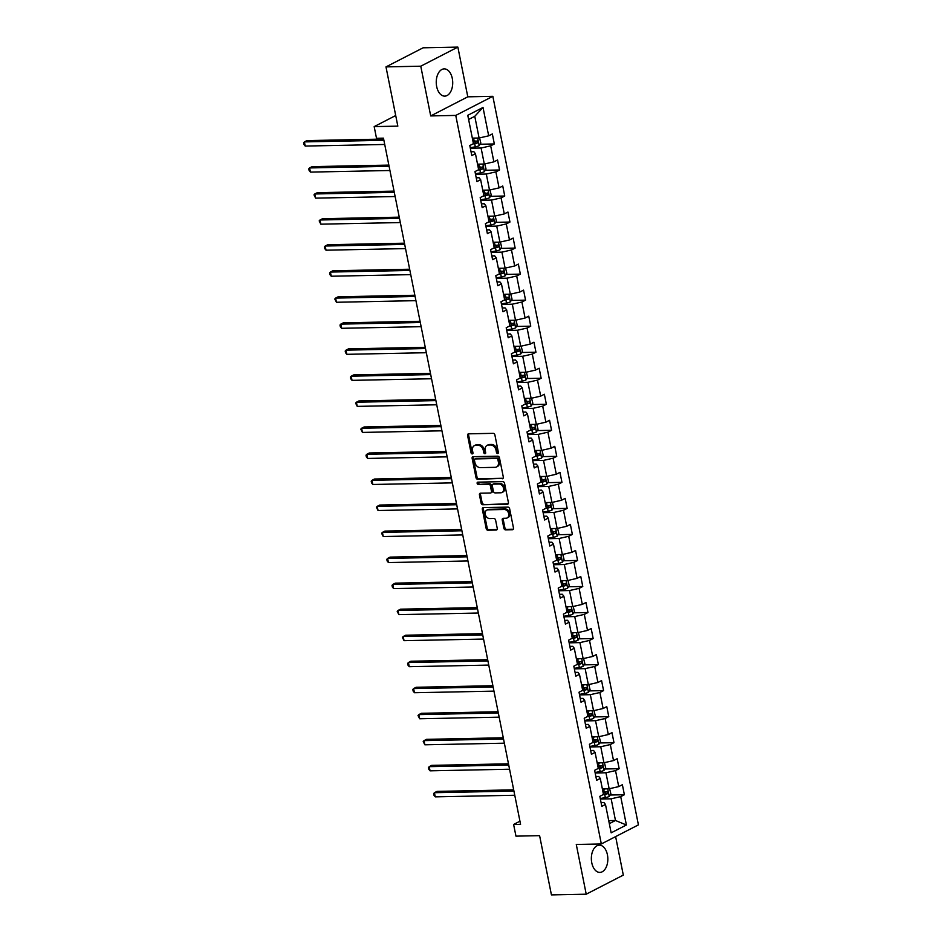 <?xml version="1.0" encoding="UTF-8"?>
<svg xmlns="http://www.w3.org/2000/svg" width="942" height="942" viewBox="0 0 942 942"><rect width="100%" height="100%" fill="white"/><g stroke="black" fill="none" stroke-linecap="round" stroke-linejoin="round"><path stroke-width="1.41" d="M497.647 453.514A1.201 0.918 -117.2 0 0 498.365 452.348L494.891 434.945A1.719 1.307 -117.2 0 0 493.196 433.332L468.621 433.826A1.719 1.307 -117.2 0 0 467.585 435.487L471.059 452.89A1.201 0.918 -117.2 0 0 472.966 452.855L472.519 450.606A5.487 4.192 -117.2 0 1 474.379 445.637A5.487 4.192 -117.2 0 1 475.84 445.272L477.888 445.236A5.487 4.192 -117.2 0 1 483.305 450.382L483.764 452.643A1.201 0.918 -117.2 0 0 485.672 452.596L485.224 450.347A5.487 4.192 -117.2 0 1 487.085 445.378A5.487 4.192 -117.2 0 1 488.545 445.013L490.594 444.977A5.487 4.192 -117.2 0 1 496.01 450.135L496.458 452.384A1.201 0.918 -117.2 0 0 497.647 453.514M607.413 854.759A13.624 8.242 88.8 0 0 599.324 845.162A13.624 8.242 88.8 0 0 591.776 862.813A13.624 8.242 88.8 0 0 599.877 872.41A13.624 8.242 88.8 0 0 607.413 854.759M452.301 78.492A13.624 8.242 88.8 0 0 444.212 68.884A13.624 8.242 88.8 0 0 436.664 86.534A13.624 8.242 88.8 0 0 444.754 96.131A13.624 8.242 88.8 0 0 452.301 78.492M503.876 528.25A1.719 1.307 -117.2 0 0 505.56 529.863L512.46 529.722A1.719 1.307 -117.2 0 0 513.496 528.062L509.634 508.727A1.719 1.307 -117.2 0 0 507.95 507.114L483.364 507.608A1.719 1.307 -117.2 0 0 482.328 509.281L486.19 528.603A1.719 1.307 -117.2 0 0 487.885 530.216L496.21 530.052A1.719 1.307 -117.2 0 0 497.246 528.38L495.598 520.114A1.719 1.307 -117.2 0 0 493.902 518.5L489.769 518.583A4.592 3.509 -117.2 0 1 485.46 515.05A4.592 3.509 -117.2 0 1 486.802 510.128A4.592 3.509 -117.2 0 1 488.027 509.822L504.205 509.492A4.592 3.509 -117.2 0 1 508.515 513.025A4.592 3.509 -117.2 0 1 507.173 517.959A4.592 3.509 -117.2 0 1 505.96 518.253L503.252 518.312A1.719 1.307 -117.2 0 0 502.216 519.984L503.876 528.25L504.877 527.732A1.719 1.307 -117.2 0 0 506.572 529.345L513.343 529.204M420.768 66.199L430.706 115.925L467.797 96.826L457.859 47.1L420.768 66.199L385.985 66.894L397.83 126.134L374.174 126.617L376.506 138.297L383.465 138.156L520.573 824.321L513.614 824.462L515.957 836.143L539.601 835.66L551.435 894.9L586.218 894.193L623.31 875.106L615.621 836.602M430.706 115.925L455.751 115.419L601.326 843.961L576.28 844.468L586.218 894.193M502.286 478.783A1.719 1.307 -117.2 0 0 503.322 477.111L499.46 457.788A1.719 1.307 -117.2 0 0 497.765 456.175L473.19 456.67A1.719 1.307 -117.2 0 0 472.142 458.342L476.004 477.665A1.719 1.307 -117.2 0 0 477.7 479.278L503.099 478.359M504.547 483.258L508.409 502.581A1.719 1.307 -117.2 0 1 507.373 504.253L482.787 504.747A1.719 1.307 -117.2 0 1 481.103 503.134L479.443 494.868A1.719 1.307 -117.2 0 1 480.479 493.196L490.452 492.996A1.719 1.307 -117.2 0 0 491.488 491.335L490.393 485.848A1.719 1.307 -117.2 0 0 488.698 484.235L478.324 484.447A1.201 0.918 -117.2 0 1 477.865 482.151L502.851 481.645A1.719 1.307 -117.2 0 1 504.547 483.258M385.985 66.894L423.088 47.806L457.859 47.1M455.751 115.419L492.843 96.319L638.417 824.874L601.326 843.961M610.086 795.024L624.381 794.742L622.379 784.721L618.717 786.605L615.526 770.591L619.177 768.707L617.175 758.699L613.525 760.583L610.322 744.557L613.984 742.673L611.982 732.664L608.32 734.548L605.117 718.522L608.779 716.65L606.778 706.63L603.115 708.514L599.913 692.5L603.575 690.616L601.573 680.595L597.911 682.479L594.72 666.465L598.37 664.581L596.368 654.572L592.718 656.456L589.515 640.43L593.177 638.546L591.176 628.538L587.514 630.422L584.311 614.396L587.973 612.524L585.971 602.503L582.309 604.387L579.106 588.373L582.768 586.489L580.767 576.469L577.105 578.353L573.913 562.339L577.564 560.455L575.562 550.446L571.912 552.33L568.709 536.304L572.371 534.42L570.369 524.411L566.707 526.295L563.504 510.27L567.166 508.397L565.165 498.377L561.503 500.261L558.3 484.247L561.962 482.363L559.96 472.342L556.298 474.226L553.107 458.212L556.757 456.328L554.756 446.32L551.105 448.204L547.903 432.178L551.565 430.294L549.563 420.285L545.901 422.169L542.698 406.143L546.36 404.271L544.358 394.251L540.696 396.135L537.493 380.121L541.155 378.237L539.154 368.216L535.492 370.1L532.301 354.086L535.951 352.202L533.949 342.193L530.299 344.077L527.096 328.052L530.758 326.168L528.756 316.159L525.094 318.043L521.892 302.017L525.554 300.145L523.552 290.124L519.89 292.008L516.687 275.994L520.349 274.11L518.347 264.09L514.685 265.974L511.494 249.96L515.144 248.076L513.143 238.067L509.492 239.951L506.29 223.925L509.952 222.041L507.95 212.032L504.288 213.916L501.085 197.902L504.747 196.018L502.745 185.998L499.083 187.882L495.881 171.868L499.543 169.984L497.541 159.963L493.879 161.847L490.688 145.833L494.338 143.949L492.336 133.941L488.686 135.825L483.01 107.459L467.774 115.301L473.437 143.667L469.787 145.551L471.789 155.56L475.439 153.676L473.885 151.721L471.035 151.78M624.381 794.742L620.719 796.626L626.395 824.992L611.158 832.834L605.482 804.468L601.82 806.352L599.83 796.343L603.481 794.459L600.278 778.433L596.627 780.317L594.626 770.309L598.288 768.425L595.085 752.399L591.423 754.283L589.421 744.274L593.083 742.39L589.88 726.376L586.218 728.26L584.217 718.24L587.879 716.356L584.676 700.342L581.014 702.226L579.024 692.217L582.674 690.333L579.471 674.307L575.821 676.191L573.819 666.182L577.481 664.298L574.279 648.273L570.616 650.157L568.615 640.148L572.277 638.264L569.074 622.25L565.412 624.134L563.41 614.113L567.072 612.229L563.869 596.215L560.207 598.099L558.217 588.091L561.868 586.207L558.665 570.181L555.015 572.065L553.013 562.056L556.675 560.172L553.472 544.146L549.81 546.03L547.808 536.022L551.47 534.138L548.268 518.124L544.606 520.008L542.604 509.987L546.266 508.103L543.063 492.089L539.401 493.973L537.399 483.964L541.061 482.08L537.858 466.055L534.208 467.938L532.206 457.93L535.868 456.046L532.666 440.02L529.004 441.904L527.002 431.895L530.664 430.011L527.461 413.997L523.799 415.881L521.797 405.861L525.459 403.977L522.257 387.963L518.595 389.847L516.593 379.838L520.255 377.954L517.052 361.928L513.402 363.812L511.4 353.803L515.062 351.919L511.859 335.894L508.197 337.778L506.195 327.769L509.858 325.885L506.655 309.871L502.993 311.755L500.991 301.734L504.653 299.85L501.45 283.836L497.788 285.72L495.786 275.712L499.448 273.828L496.246 257.802L492.595 259.686L490.594 249.677L494.244 247.793L491.053 231.767L487.391 233.651L485.389 223.643L489.051 221.759L485.848 205.745L482.186 207.629L480.185 197.608L483.847 195.724L480.644 179.71L476.982 181.594L474.98 171.585L478.642 169.701L475.439 153.676M595.156 772.982L605.942 772.77L609.144 788.784L602.374 788.925M595.874 776.538L598.723 776.479L600.278 778.433M609.144 788.784L618.717 786.605M605.942 772.77L615.526 770.591M589.951 746.959L600.749 746.735L603.94 762.761L597.181 762.89M590.669 750.515L593.531 750.456L595.085 752.399M603.94 762.761L613.525 760.583M600.749 746.735L610.322 744.557M584.758 720.924L595.544 720.701L598.747 736.726L591.976 736.856M585.465 724.48L588.326 724.422L589.88 726.376M598.747 736.726L608.32 734.548M595.544 720.701L605.117 718.522M579.554 694.89L590.34 694.678L593.542 710.692L586.772 710.833M580.26 698.446L583.122 698.387L584.676 700.342M593.542 710.692L603.115 708.514M590.34 694.678L599.913 692.5M574.349 668.855L585.135 668.643L588.338 684.657L581.567 684.799M575.067 672.411L577.917 672.352L579.471 674.307M588.338 684.657L597.911 682.479M585.135 668.643L594.72 666.465M569.145 642.833L579.942 642.609L583.133 658.635L576.374 658.764M569.863 646.389L572.724 646.33L574.279 648.273M583.133 658.635L592.718 656.456M579.942 642.609L589.515 640.43M563.952 616.798L574.738 616.574L577.941 632.6L571.17 632.73M564.658 620.354L567.52 620.295L569.074 622.25M577.941 632.6L587.514 630.422M574.738 616.574L584.311 614.396M558.747 590.764L569.533 590.552L572.736 606.566L565.965 606.707M559.454 594.32L562.315 594.261L563.869 596.215M572.736 606.566L582.309 604.387M569.533 590.552L579.106 588.373M553.543 564.729L564.329 564.517L567.531 580.531L560.761 580.672M554.261 568.285L557.111 568.226L558.665 570.181M567.531 580.531L577.105 578.353M564.329 564.517L573.913 562.339M548.338 538.706L559.136 538.483L562.327 554.508L555.568 554.638M549.056 542.262L551.918 542.203L553.472 544.146M562.327 554.508L571.912 552.33M559.136 538.483L568.709 536.304M543.145 512.672L553.931 512.448L557.134 528.474L550.363 528.603M543.852 516.228L546.713 516.169L548.268 518.124M557.134 528.474L566.707 526.295M553.931 512.448L563.504 510.27M537.941 486.637L548.727 486.425L551.93 502.439L545.159 502.581M538.647 490.193L541.509 490.134L543.063 492.089M551.93 502.439L561.503 500.261M548.727 486.425L558.3 484.247M532.736 460.603L543.522 460.391L546.725 476.405L539.954 476.546M533.455 464.159L536.304 464.1L537.858 466.055M546.725 476.405L556.298 474.226M543.522 460.391L553.107 458.212M527.532 434.58L538.329 434.356L541.52 450.382L534.762 450.512M528.25 438.136L531.111 438.077L532.666 440.02M541.52 450.382L551.105 448.204M538.329 434.356L547.903 432.178M522.339 408.545L533.125 408.322L536.328 424.347L529.557 424.477M523.045 412.101L525.907 412.043L527.461 413.997M536.328 424.347L545.901 422.169M533.125 408.322L542.698 406.143M517.134 382.511L527.92 382.299L531.123 398.313L524.353 398.454M517.841 386.067L520.702 386.008L522.257 387.963M531.123 398.313L540.696 396.135M527.92 382.299L537.493 380.121M511.93 356.476L522.716 356.264L525.919 372.278L519.148 372.42M512.648 360.032L515.498 359.974L517.052 361.928M525.919 372.278L535.492 370.1M522.716 356.264L532.301 354.086M506.725 330.454L517.523 330.23L520.714 346.256L513.955 346.385M507.444 334.01L510.305 333.951L511.859 335.894M520.714 346.256L530.299 344.077M517.523 330.23L527.096 328.052M501.533 304.419L512.318 304.195L515.521 320.221L508.751 320.351M502.239 307.975L505.1 307.916L506.655 309.871M515.521 320.221L525.094 318.043M512.318 304.195L521.892 302.017M496.328 278.385L507.114 278.173L510.317 294.187L503.546 294.328M497.035 281.941L499.896 281.882L501.45 283.836M510.317 294.187L519.89 292.008M507.114 278.173L516.687 275.994M491.123 252.35L501.909 252.138L505.112 268.152L498.342 268.293M491.842 255.906L494.691 255.847L496.246 257.802M505.112 268.152L514.685 265.974M501.909 252.138L511.494 249.96M485.919 226.327L496.717 226.104L499.908 242.129L493.149 242.259M486.637 229.883L489.499 229.824L491.053 231.767M499.908 242.129L509.492 239.951M496.717 226.104L506.29 223.925M480.726 200.293L491.512 200.069L494.715 216.095L487.944 216.224M481.433 203.849L484.294 203.79L485.848 205.745M494.715 216.095L504.288 213.916M491.512 200.069L501.085 197.902M475.522 174.258L486.308 174.046L489.51 190.06L482.74 190.202M476.228 177.814L479.089 177.755L480.644 179.71M489.51 190.06L499.083 187.882M486.308 174.046L495.881 171.868M470.317 148.224L481.103 148.012L484.306 164.026L477.535 164.167M484.306 164.026L493.879 161.847M481.103 148.012L490.688 145.833M483.01 107.459L474.768 116.302L479.101 138.003L472.342 138.133M479.101 138.003L488.686 135.825M467.797 96.826L492.843 96.319M519.949 821.2L513.614 824.462M395.711 115.525L374.174 126.617M474.768 116.302L468.61 119.481M608.709 820.623L615.479 820.494L611.146 798.804L600.36 799.016M609.321 823.661L615.479 820.494L626.395 824.992M601.067 802.572L603.928 802.513L605.482 804.468M611.146 798.804L620.719 796.626M480.043 144.244L494.338 143.949M485.248 170.266L499.543 169.984M490.441 196.301L504.747 196.018M495.645 222.336L509.952 222.041M500.85 248.37L515.144 248.076M506.054 274.393L520.349 274.11M511.247 300.427L525.554 300.145M516.452 326.462L530.758 326.168M521.656 352.496L535.951 352.202M526.861 378.519L541.155 378.237M532.053 404.554L546.36 404.271M537.258 430.588L551.565 430.294M542.462 456.623L556.757 456.328M547.667 482.645L561.962 482.363M552.86 508.68L567.166 508.397M558.064 534.715L572.371 534.42M563.269 560.749L577.564 560.455M568.473 586.772L582.768 586.489M573.666 612.806L587.973 612.524M578.871 638.841L593.177 638.546M584.075 664.875L598.37 664.581M589.28 690.898L603.575 690.616M594.473 716.933L608.779 716.65M599.677 742.967L613.984 742.673M604.882 769.002L619.177 768.707M498.353 452.949A1.201 0.918 -117.2 0 1 497.458 451.866L497.011 449.617A5.487 4.192 -117.2 0 0 491.594 444.459L490.594 444.977M487.085 445.378L488.086 444.86A5.487 4.192 -117.2 0 1 489.546 444.506L491.594 444.459M474.379 445.637L475.38 445.119A5.487 4.192 -117.2 0 1 476.84 444.754L478.889 444.718A5.487 4.192 -117.2 0 1 484.306 449.864L484.765 452.125A1.201 0.918 -117.2 0 0 485.648 453.196M468.739 433.826A1.719 1.307 -117.2 0 0 468.586 434.98L472.06 452.372A1.201 0.918 -117.2 0 0 472.955 453.455M473.308 456.67A1.719 1.307 -117.2 0 0 473.155 457.824L477.017 477.147A1.719 1.307 -117.2 0 0 478.701 478.76L503.158 478.265M497.906 459.625A1.201 0.918 -117.2 0 0 496.717 458.507L475.145 458.942A1.201 0.918 -117.2 0 0 474.415 460.108L474.898 462.475A5.487 4.192 -117.2 0 0 480.314 467.632L495.056 467.338A5.487 4.192 -117.2 0 0 496.528 466.973A5.487 4.192 -117.2 0 0 498.377 462.004L497.906 459.625L498.907 459.107A1.201 0.918 -117.2 0 0 497.729 457.989L496.717 458.507M475.58 458.719A1.201 0.918 -117.2 0 1 476.146 458.424L497.729 457.989M496.528 466.973L497.529 466.455A5.487 4.192 -117.2 0 0 499.39 461.486L498.377 462.004M498.907 459.107L499.39 461.486M508.244 503.735L482.787 504.747M480.608 493.196A1.719 1.307 -117.2 0 0 480.444 494.35L482.104 502.616A1.719 1.307 -117.2 0 0 483.799 504.229M491.453 492.478A1.719 1.307 -117.2 0 0 492.489 490.817L491.394 485.33A1.719 1.307 -117.2 0 0 489.699 483.717L478.324 484.447M478.183 482.151A1.201 0.918 -117.2 0 0 479.325 483.929M500.803 492.796A4.592 3.509 -117.2 0 0 502.015 492.489A4.592 3.509 -117.2 0 0 503.358 487.556A4.592 3.509 -117.2 0 0 499.048 484.023L493.349 484.141A1.719 1.307 -117.2 0 0 492.301 485.813L493.408 491.3A1.719 1.307 -117.2 0 0 495.092 492.901L500.803 492.796M502.015 492.489L503.028 491.971A4.592 3.509 -117.2 0 0 504.359 487.038A4.592 3.509 -117.2 0 0 500.049 483.517L499.048 484.023M492.89 484.259L493.891 483.741A1.719 1.307 -117.2 0 1 494.35 483.623L500.049 483.517M503.381 518.312A1.719 1.307 -117.2 0 0 503.216 519.466L504.877 527.732M507.173 517.959L508.185 517.441A4.592 3.509 -117.2 0 0 509.516 512.507A4.592 3.509 -117.2 0 0 505.206 508.974L504.205 509.492M486.802 510.128L487.803 509.61A4.592 3.509 -117.2 0 1 489.028 509.304L505.206 508.974M483.493 507.608A1.719 1.307 -117.2 0 0 483.328 508.762L487.191 528.085A1.719 1.307 -117.2 0 0 488.886 529.698L497.093 529.534M475.463 138.074A4.628 1.048 168.7 0 1 473.649 138.486L472.448 138.698M479.56 137.897L480.82 142.972L479.148 145.68A4.628 1.048 168.7 0 1 475.321 146.822L470.223 147.741M383.653 139.063L306.892 140.605L304.384 141.901L305.22 146.069L384.725 144.467M472.813 143.985L474.686 143.655A4.628 1.048 -11.3 0 0 477.594 142.89L477.194 140.888A4.628 1.048 168.7 0 1 474.285 141.653L473.084 141.865M475.192 140.935L475.592 142.937L473.379 143.361M383.9 140.299L304.384 141.901L303.583 142.807L303.913 144.467L305.22 146.069M480.655 164.108A4.628 1.048 168.7 0 1 478.854 164.509L477.653 164.732M484.753 163.932L486.025 169.007L484.353 171.703A4.628 1.048 168.7 0 1 480.514 172.857L475.427 173.764M388.846 165.097L312.096 166.64L309.588 167.935L310.424 172.103L389.929 170.502M478.018 170.019L479.878 169.69A4.628 1.048 -11.3 0 0 482.799 168.924L482.398 166.922A4.628 1.048 168.7 0 1 479.478 167.688L478.289 167.9M480.396 166.97L480.797 168.971L478.583 169.395M389.093 166.334L309.588 167.935L308.788 168.83L309.117 170.502L310.424 172.103M485.86 190.131A4.628 1.048 168.7 0 1 484.047 190.543L482.857 190.755M489.958 189.954L491.229 195.041L489.557 197.738A4.628 1.048 168.7 0 1 485.719 198.892L480.62 199.798M394.05 191.12L317.301 192.674L314.793 193.97L315.629 198.138L395.134 196.537M483.211 196.054L485.083 195.724A4.628 1.048 -11.3 0 0 487.991 194.959L487.603 192.957A4.628 1.048 168.7 0 1 484.683 193.711L483.482 193.934M485.601 192.992L485.99 194.994L483.788 195.43M394.298 192.356L314.793 193.97L313.98 194.864L315.629 198.138M491.065 216.165A4.628 1.048 168.7 0 1 489.251 216.578L488.05 216.79M495.162 215.989L496.422 221.064L494.75 223.772A4.628 1.048 168.7 0 1 490.923 224.926L485.825 225.833M399.255 217.155L322.494 218.709L319.997 219.992L320.822 224.172L400.338 222.559M488.415 222.088L490.287 221.747A4.628 1.048 -11.3 0 0 493.196 220.993L492.796 218.991A4.628 1.048 168.7 0 1 489.887 219.745L488.686 219.957M490.794 219.027L491.194 221.029L488.992 221.464M399.502 218.391L319.997 219.992L319.185 220.899L320.822 224.172M496.269 242.2A4.628 1.048 168.7 0 1 494.456 242.612L493.255 242.824M500.367 242.023L501.627 247.098L499.955 249.807A4.628 1.048 168.7 0 1 496.128 250.949L491.029 251.867M404.459 243.189L327.698 244.732L325.19 246.027L326.026 250.195L405.531 248.594M493.62 248.111L495.492 247.781A4.628 1.048 -11.3 0 0 498.4 247.016L498 245.014A4.628 1.048 168.7 0 1 495.092 245.78L493.891 245.992M495.998 245.061L496.399 247.063L494.185 247.487M404.707 244.425L325.19 246.027L324.389 246.934L324.719 248.594L326.026 250.195M501.462 268.235A4.628 1.048 168.7 0 1 499.66 268.635L498.459 268.859M505.56 268.058L506.831 273.133L505.159 275.829A4.628 1.048 168.7 0 1 501.321 276.983L496.234 277.89M409.652 269.224L332.903 270.766L330.395 272.061L331.231 276.23L410.736 274.628M498.824 274.146L500.685 273.816A4.628 1.048 -11.3 0 0 503.605 273.05L503.205 271.049A4.628 1.048 168.7 0 1 500.284 271.814L499.095 272.026M501.203 271.096L501.603 273.098L499.39 273.521M409.9 270.46L330.395 272.061L329.594 272.956L329.924 274.628L331.231 276.23M506.666 294.257A4.628 1.048 168.7 0 1 504.853 294.669L503.664 294.881M510.764 294.081L512.036 299.167L510.364 301.864A4.628 1.048 168.7 0 1 506.525 303.018L501.427 303.925M414.857 295.246L338.107 296.801L335.599 298.096L336.435 302.264L415.94 300.663M504.017 300.18L505.889 299.85A4.628 1.048 -11.3 0 0 508.81 299.085L508.409 297.083A4.628 1.048 168.7 0 1 505.489 297.837L504.288 298.061M506.407 297.119L506.796 299.12L504.594 299.556M415.104 296.483L335.599 298.096L334.787 298.991L336.435 302.264M511.871 320.292A4.628 1.048 168.7 0 1 510.058 320.704L508.857 320.916M515.969 320.115L517.229 325.19L515.557 327.898A4.628 1.048 168.7 0 1 511.73 329.052L506.631 329.959M420.061 321.281L343.3 322.835L340.804 324.119L341.628 328.299L421.145 326.686M509.222 326.215L511.094 325.873A4.628 1.048 -11.3 0 0 514.002 325.12L513.602 323.118A4.628 1.048 168.7 0 1 510.694 323.871L509.492 324.083M511.6 323.153L512.001 325.155L509.799 325.591M420.309 322.517L340.804 324.119L339.991 325.025L340.321 326.697L341.628 328.299M517.076 346.326A4.628 1.048 168.7 0 1 515.262 346.738L514.061 346.95M521.173 346.15L522.433 351.225L520.761 353.933A4.628 1.048 168.7 0 1 516.934 355.075L511.836 355.994M425.266 347.315L348.505 348.858L345.997 350.153L346.833 354.322L426.337 352.72M514.426 352.237L516.298 351.908A4.628 1.048 -11.3 0 0 519.207 351.142L518.807 349.141A4.628 1.048 168.7 0 1 515.898 349.906L514.697 350.118M516.805 349.188L517.205 351.189L514.991 351.613M425.513 348.552L345.997 350.153L345.196 351.06L345.526 352.72L346.833 354.322M522.268 372.361A4.628 1.048 168.7 0 1 520.467 372.761L519.266 372.985M526.366 372.184L527.638 377.259L525.966 379.956A4.628 1.048 168.7 0 1 522.127 381.11L517.04 382.016M430.459 373.35L353.709 374.892L351.201 376.188L352.037 380.356L431.542 378.755M519.631 378.272L521.491 377.942A4.628 1.048 -11.3 0 0 524.411 377.177L524.011 375.175A4.628 1.048 168.7 0 1 521.103 375.94L519.902 376.152M522.009 375.222L522.41 377.224L520.196 377.648M430.706 374.586L351.201 376.188L350.4 377.083L350.73 378.755L352.037 380.356M527.473 398.384A4.628 1.048 168.7 0 1 525.66 398.796L524.47 399.008M531.571 398.207L532.842 403.294L531.17 405.99A4.628 1.048 168.7 0 1 527.332 407.144L522.233 408.051M435.663 399.373L358.914 400.927L356.406 402.222L357.242 406.391L436.747 404.789M524.824 404.306L526.696 403.977A4.628 1.048 -11.3 0 0 529.616 403.211L529.216 401.21A4.628 1.048 168.7 0 1 526.295 401.963L525.094 402.187M527.214 401.245L527.602 403.247L525.4 403.682M435.91 400.609L356.406 402.222L355.593 403.117L357.242 406.391M532.677 424.418A4.628 1.048 168.7 0 1 530.864 424.83L529.663 425.042M536.775 424.241L538.035 429.317L536.363 432.025A4.628 1.048 168.7 0 1 532.536 433.179L527.438 434.085M440.868 425.407L364.107 426.962L361.61 428.245L362.435 432.425L441.951 430.812M530.028 430.341L531.9 429.999A4.628 1.048 -11.3 0 0 534.809 429.246L534.408 427.244A4.628 1.048 168.7 0 1 531.5 427.998L530.299 428.21M532.407 427.279L532.807 429.281L530.605 429.717M441.115 426.644L361.61 428.245L360.798 429.152L362.435 432.425M537.882 450.453A4.628 1.048 168.7 0 1 536.069 450.865L534.868 451.077M541.98 450.276L543.24 455.351L541.568 458.059A4.628 1.048 168.7 0 1 537.741 459.201L532.642 460.12M446.072 451.442L369.311 452.984L366.803 454.279L367.639 458.448L447.144 456.846M535.233 456.364L537.105 456.034A4.628 1.048 -11.3 0 0 540.013 455.269L539.613 453.267A4.628 1.048 168.7 0 1 536.705 454.032L535.503 454.244M537.611 453.314L538.012 455.316L535.798 455.74M446.32 452.678L366.803 454.279L366.002 455.186L366.332 456.846L367.639 458.448M543.087 476.487A4.628 1.048 168.7 0 1 541.273 476.887L540.072 477.111M547.172 476.311L548.444 481.386L546.772 484.082A4.628 1.048 168.7 0 1 542.933 485.236L537.847 486.143M451.265 477.476L374.516 479.019L372.008 480.314L372.844 484.482L452.348 482.881M540.437 482.398L542.298 482.068A4.628 1.048 -11.3 0 0 545.218 481.303L544.817 479.301A4.628 1.048 168.7 0 1 541.909 480.067L540.708 480.279M542.816 479.348L543.216 481.35L541.002 481.774M451.512 478.713L372.008 480.314L371.207 481.209L371.537 482.881L372.844 484.482M548.279 502.51A4.628 1.048 168.7 0 1 546.466 502.922L545.277 503.134M552.377 502.333L553.649 507.42L551.977 510.117A4.628 1.048 168.7 0 1 548.138 511.27L543.039 512.177M456.47 503.499L379.72 505.053L377.212 506.349L378.048 510.517L457.553 508.916M545.63 508.433L547.502 508.103A4.628 1.048 -11.3 0 0 550.422 507.338L550.022 505.336A4.628 1.048 168.7 0 1 547.102 506.089L545.901 506.313M548.02 505.371L548.421 507.373L546.207 507.809M456.717 504.735L377.212 506.349L376.4 507.243L378.048 510.517M553.484 528.544A4.628 1.048 168.7 0 1 551.671 528.957L550.469 529.168M557.582 528.368L558.841 533.443L557.169 536.151A4.628 1.048 168.7 0 1 553.343 537.305L548.244 538.212M461.674 529.534L384.913 531.088L382.417 532.371L383.241 536.551L462.757 534.938M550.835 534.467L552.707 534.126A4.628 1.048 -11.3 0 0 555.615 533.372L555.215 531.37A4.628 1.048 168.7 0 1 552.306 532.124L551.105 532.336M553.213 531.406L553.613 533.408L551.411 533.843M461.921 530.77L382.417 532.371L381.604 533.278L383.241 536.551M558.688 554.579A4.628 1.048 168.7 0 1 556.875 554.991L555.674 555.203M562.786 554.402L564.046 559.477L562.374 562.174A4.628 1.048 168.7 0 1 558.547 563.328L553.449 564.246M466.879 555.568L390.118 557.111L387.609 558.406L388.445 562.574L467.95 560.973M556.039 560.49L557.911 560.16A4.628 1.048 -11.3 0 0 560.82 559.395L560.419 557.393A4.628 1.048 168.7 0 1 557.511 558.159L556.31 558.37M558.418 557.44L558.818 559.442L556.604 559.866M467.126 556.804L387.609 558.406L386.809 559.312L387.138 560.973L388.445 562.574M563.893 580.613A4.628 1.048 168.7 0 1 562.08 581.014L560.879 581.238M567.979 580.437L569.251 585.512L567.579 588.208A4.628 1.048 168.7 0 1 563.74 589.362L558.653 590.269M472.072 581.603L395.322 583.145L392.814 584.44L393.65 588.609L473.155 587.007M561.244 586.525L563.104 586.195A4.628 1.048 -11.3 0 0 566.024 585.429L565.624 583.428A4.628 1.048 168.7 0 1 562.715 584.193L561.514 584.405M563.622 583.475L564.023 585.477L561.809 585.9M472.319 582.839L392.814 584.44L392.013 585.335L392.343 587.007L393.65 588.609M569.086 606.636A4.628 1.048 168.7 0 1 567.272 607.048L566.083 607.26M573.183 606.46L574.455 611.546L572.783 614.243A4.628 1.048 168.7 0 1 568.944 615.397L563.846 616.303M477.276 607.625L400.527 609.18L398.019 610.475L398.855 614.643L478.359 613.042M566.448 612.559L568.309 612.229A4.628 1.048 -11.3 0 0 571.229 611.464L570.828 609.462A4.628 1.048 168.7 0 1 567.908 610.216L566.719 610.44M568.827 609.498L569.227 611.499L567.013 611.935M477.523 608.862L398.019 610.475L397.206 611.37L398.855 614.643M574.29 632.671A4.628 1.048 168.7 0 1 572.477 633.083L571.276 633.295M578.388 632.494L579.648 637.569L577.976 640.277A4.628 1.048 168.7 0 1 574.149 641.431L569.05 642.338M482.481 633.66L405.719 635.214L403.223 636.498L404.047 640.678L483.564 639.065M571.641 638.594L573.513 638.252A4.628 1.048 -11.3 0 0 576.422 637.498L576.021 635.497A4.628 1.048 168.7 0 1 573.113 636.25L571.912 636.462M574.019 635.532L574.42 637.534L572.218 637.969M482.728 634.896L403.223 636.498L402.411 637.404L404.047 640.678M579.495 658.705A4.628 1.048 168.7 0 1 577.682 659.117L576.48 659.329M583.593 658.529L584.852 663.604L583.18 666.3A4.628 1.048 168.7 0 1 579.354 667.454L574.255 668.373M487.685 659.694L410.924 661.237L408.416 662.532L409.252 666.701L488.757 665.099M576.845 664.616L578.718 664.287A4.628 1.048 -11.3 0 0 581.626 663.521L581.226 661.519A4.628 1.048 168.7 0 1 578.317 662.285L577.116 662.497M579.224 661.567L579.624 663.568L577.411 663.992M487.932 660.931L408.416 662.532L407.615 663.439L407.945 665.099L409.252 666.701M584.699 684.74A4.628 1.048 168.7 0 1 582.886 685.14L581.685 685.364M588.785 684.563L590.057 689.638L588.385 692.335A4.628 1.048 168.7 0 1 584.546 693.489L579.46 694.395M492.878 685.729L416.128 687.271L413.62 688.567L414.456 692.735L493.961 691.134M582.05 690.651L583.91 690.321A4.628 1.048 -11.3 0 0 586.831 689.556L586.43 687.554A4.628 1.048 168.7 0 1 583.522 688.319L582.321 688.531M584.429 687.601L584.829 689.603L582.615 690.027M493.125 686.965L413.62 688.567L412.82 689.462L413.149 691.134L414.456 692.735M589.892 710.763A4.628 1.048 168.7 0 1 588.079 711.175L586.89 711.387M593.99 710.586L595.262 715.673L593.59 718.369A4.628 1.048 168.7 0 1 589.751 719.523L584.652 720.43M498.082 711.752L421.333 713.306L418.825 714.601L419.661 718.77L499.166 717.168M587.255 716.685L589.115 716.356A4.628 1.048 -11.3 0 0 592.035 715.59L591.635 713.589A4.628 1.048 168.7 0 1 588.715 714.342L587.525 714.566M589.633 713.624L590.033 715.626L587.82 716.061M498.33 712.988L418.825 714.601L418.012 715.496L419.661 718.77M595.097 736.797A4.628 1.048 168.7 0 1 593.283 737.209L592.082 737.421M599.194 736.62L600.454 741.695L598.782 744.404A4.628 1.048 168.7 0 1 594.955 745.558L589.857 746.464M503.287 737.786L426.526 739.34L424.03 740.624L424.854 744.804L504.37 743.191M592.447 742.72L594.32 742.378A4.628 1.048 -11.3 0 0 597.228 741.625L596.828 739.623A4.628 1.048 168.7 0 1 593.919 740.377L592.718 740.589M594.826 739.658L595.226 741.66L593.024 742.096M503.534 739.023L424.03 740.624L423.217 741.531L424.854 744.804M600.301 762.832A4.628 1.048 168.7 0 1 598.488 763.244L597.287 763.456M604.399 762.655L605.659 767.73L603.987 770.426A4.628 1.048 168.7 0 1 600.16 771.58L595.061 772.499M508.492 763.821L431.73 765.363L429.222 766.658L430.058 770.827L509.563 769.225M597.652 768.743L599.524 768.413A4.628 1.048 -11.3 0 0 602.433 767.648L602.032 765.646A4.628 1.048 168.7 0 1 599.124 766.411L597.923 766.623M600.03 765.693L600.431 767.695L598.217 768.119M508.739 765.057L429.222 766.658L428.422 767.565L428.751 769.225L430.058 770.827M605.506 788.866A4.628 1.048 168.7 0 1 603.692 789.266L602.491 789.49M609.592 788.689L610.863 793.765L609.191 796.461A4.628 1.048 168.7 0 1 605.353 797.615L600.266 798.522M513.684 789.855L436.935 791.398L434.427 792.693L435.263 796.861L514.768 795.26M602.856 794.777L604.729 794.447A4.628 1.048 -11.3 0 0 607.637 793.682L607.237 791.68A4.628 1.048 168.7 0 1 604.328 792.446L603.127 792.658M605.235 791.727L605.635 793.729L603.422 794.153M513.932 791.092L434.427 792.693L433.626 793.588L433.956 795.26L435.263 796.861M497.011 449.617L496.01 450.135M489.546 444.506L488.545 445.013M484.765 452.125L483.764 452.643M484.306 449.864L483.305 450.382M478.889 444.718L477.888 445.236M476.84 444.754L475.84 445.272M472.06 452.372L471.059 452.89M468.586 434.98L467.585 435.487M497.458 451.866L496.458 452.384M478.701 478.76L477.7 479.278M477.017 477.147L476.004 477.665M473.155 457.824L472.142 458.342M476.146 458.424L475.145 458.942M508.185 503.829L507.373 504.253M482.104 502.616L481.103 503.134M480.444 494.35L479.443 494.868M492.489 490.817L491.488 491.335M491.394 485.33L490.393 485.848M489.699 483.717L488.698 484.235M494.35 483.623L493.349 484.141M503.216 519.466L502.216 519.984M489.028 509.304L488.027 509.822M497.023 529.628L496.21 530.052M488.886 529.698L487.885 530.216M487.191 528.085L486.19 528.603M483.328 508.762L482.328 509.281M513.272 529.298L512.46 529.722M506.572 529.345L505.56 529.863M479.195 145.61L477.676 138.027M474.285 141.653L473.649 138.486M475.321 146.822L474.686 143.655M475.592 142.937L477.594 142.89M484.4 171.644L482.881 164.061M479.478 167.688L478.854 164.509M480.514 172.857L479.878 169.69M480.797 168.971L482.799 168.924M489.593 197.667L488.086 190.096M484.683 193.711L484.047 190.543M485.719 198.892L485.083 195.724M485.99 194.994L487.991 194.959M494.797 223.701L493.278 216.118M489.887 219.745L489.251 216.578M490.923 224.926L490.287 221.747M491.194 221.029L493.196 220.993M500.002 249.736L498.483 242.153M495.092 245.78L494.456 242.612M496.128 250.949L495.492 247.781M496.399 247.063L498.4 247.016M505.206 275.77L503.687 268.187M500.284 271.814L499.66 268.635M501.321 276.983L500.685 273.816M501.603 273.098L503.605 273.05M510.399 301.793L508.892 294.21M505.489 297.837L504.853 294.669M506.525 303.018L505.889 299.85M506.796 299.12L508.81 299.085M515.604 327.828L514.085 320.245M510.694 323.871L510.058 320.704M511.73 329.052L511.094 325.873M512.001 325.155L514.002 325.12M520.808 353.862L519.289 346.279M515.898 349.906L515.262 346.738M516.934 355.075L516.298 351.908M517.205 351.189L519.207 351.142M526.013 379.897L524.494 372.314M521.103 375.94L520.467 372.761M522.127 381.11L521.491 377.942M522.41 377.224L524.411 377.177M531.206 405.92L529.698 398.336M526.295 401.963L525.66 398.796M527.332 407.144L526.696 403.977M527.602 403.247L529.616 403.211M536.41 431.954L534.891 424.371M531.5 427.998L530.864 424.83M532.536 433.179L531.9 429.999M532.807 429.281L534.809 429.246M541.615 457.989L540.096 450.406M536.705 454.032L536.069 450.865M537.741 459.201L537.105 456.034M538.012 455.316L540.013 455.269M546.819 484.023L545.3 476.44M541.909 480.067L541.273 476.887M542.933 485.236L542.298 482.068M543.216 481.35L545.218 481.303M552.012 510.046L550.505 502.463M547.102 506.089L546.466 502.922M548.138 511.27L547.502 508.103M548.421 507.373L550.422 507.338M557.217 536.08L555.698 528.497M552.306 532.124L551.671 528.957M553.343 537.305L552.707 534.126M553.613 533.408L555.615 533.372M562.421 562.115L560.902 554.532M557.511 558.159L556.875 554.991M558.547 563.328L557.911 560.16M558.818 559.442L560.82 559.395M567.626 588.149L566.107 580.566M562.715 584.193L562.08 581.014M563.74 589.362L563.104 586.195M564.023 585.477L566.024 585.429M572.818 614.172L571.311 606.589M567.908 610.216L567.272 607.048M568.944 615.397L568.309 612.229M569.227 611.499L571.229 611.464M578.023 640.207L576.504 632.624M573.113 636.25L572.477 633.083M574.149 641.431L573.513 638.252M574.42 637.534L576.422 637.498M583.228 666.241L581.709 658.658M578.317 662.285L577.682 659.117M579.354 667.454L578.718 664.287M579.624 663.568L581.626 663.521M588.432 692.276L586.913 684.693M583.522 688.319L582.886 685.14M584.546 693.489L583.91 690.321M584.829 689.603L586.831 689.556M593.625 718.299L592.118 710.715M588.715 714.342L588.079 711.175M589.751 719.523L589.115 716.356M590.033 715.626L592.035 715.59M598.829 744.333L597.31 736.75M593.919 740.377L593.283 737.209M594.955 745.558L594.32 742.378M595.226 741.66L597.228 741.625M604.034 770.368L602.515 762.784M599.124 766.411L598.488 763.244M600.16 771.58L599.524 768.413M600.431 767.695L602.433 767.648M609.238 796.402L607.72 788.819M604.328 792.446L603.692 789.266M605.353 797.615L604.729 794.447M605.635 793.729L607.637 793.682M475.828 458.495L474.827 459.013M491.912 492.372L490.912 492.89"/></g></svg>
